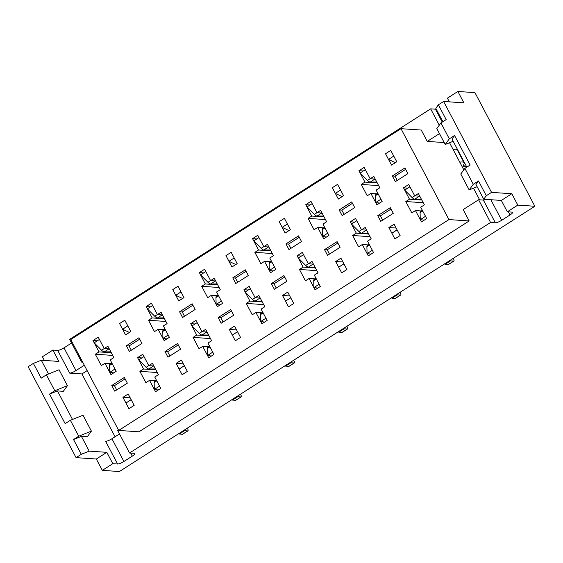 <?xml version="1.0" encoding="UTF-8"?>
<svg xmlns="http://www.w3.org/2000/svg" width="563" height="563" viewBox="0 0 563 563"><rect width="100%" height="100%" fill="white"/><g stroke="black" fill="none" stroke-linecap="round" stroke-linejoin="round"><path stroke-width="0.84" d="M534.85 206.255L474.94 92.628L457.881 91.473L447.409 98.159L449.358 101.861L447.409 98.159L457.881 91.473L474.94 92.628L534.85 206.255L119.391 471.527L534.85 206.255L517.791 205.108L511.802 193.742L501.33 200.428L483.737 199.239L486.305 195.72L491.541 192.377L443.609 101.474L463.87 102.839L457.881 91.473L463.87 102.839L443.609 101.474L438.38 104.817L446.163 119.588L440.928 122.931L446.163 119.588L438.38 104.817L435.804 108.335L442.856 121.699L435.804 108.335L438.38 104.817L443.609 101.474L491.541 192.377L511.802 193.742L501.33 200.428L483.737 199.239L475.946 184.467L478.515 180.948L473.279 184.291L469.169 189.928L477.142 186.733L469.169 189.928L460.78 174.016L469.169 189.928L473.279 184.291L464.897 168.379L460.78 174.016L464.897 168.379L473.279 184.291L478.515 180.948L486.305 195.72L491.541 192.377L511.802 193.742L517.791 205.108L534.85 206.255M81.931 373.938L87.145 370.602L81.931 373.938L115.056 436.761L81.931 373.938L69.671 373.107L81.931 373.938M111.784 385.479L114.782 391.165L127.344 383.143L124.353 377.463L111.784 385.479L114.782 391.165L127.344 383.143L124.353 377.463L111.784 385.479L114.451 385.662L116.703 389.934L114.451 385.662L111.784 385.479M125.092 378.871L114.451 385.662L125.092 378.871M267.136 320.467L261.148 309.101L264.814 306.765L258.818 295.399L255.159 297.743L260.233 298.08L255.159 297.743L249.163 286.377L243.934 289.72L249.923 301.078L246.256 303.422L252.245 314.787L255.912 312.444L261.901 323.809L267.136 320.467L261.148 309.101L264.814 306.765L258.818 295.399L255.159 297.743L249.163 286.377L243.934 289.72L249.923 301.078L246.256 303.422L252.245 314.787L255.912 312.444L261.732 312.838L255.912 312.444L261.901 323.809L267.136 320.467M228.951 261.309L225.96 255.63L231.189 252.287L225.96 255.63L231.949 266.996L237.185 263.653L231.189 252.287L225.96 255.63L231.949 266.996L237.185 263.653L231.189 252.287L234.187 257.967L228.951 261.309L235.791 264.54M310.973 201.343L305.744 204.686L311.733 216.051L308.067 218.388L314.055 229.753L317.722 227.417L323.711 238.775L328.947 235.433L322.958 224.074L326.624 221.731L320.629 210.372L316.969 212.708L310.973 201.343L305.744 204.686L311.733 216.051L324.07 216.882L311.733 216.051L308.067 218.388L314.055 229.753L317.722 227.417L323.711 238.775L328.947 235.433L322.958 224.074L326.624 221.731L320.629 210.372L316.969 212.708L310.973 201.343M310.044 204.981L305.744 204.686L310.044 204.981M322.043 213.053L316.969 212.708L322.043 213.053M392.348 175.973L395.339 181.652L407.908 173.629L404.91 167.95L392.348 175.973L395.339 181.652L407.908 173.629L404.91 167.95L392.348 175.973L395.008 176.156L397.26 180.427L395.008 176.156L392.348 175.973M377.731 215.678L380.729 221.358L393.291 213.342L390.3 207.656L377.731 215.678L380.729 221.358L393.291 213.342L390.3 207.656L377.731 215.678L380.398 215.861L382.65 220.133L380.398 215.861L377.731 215.678M339.158 209.936L342.149 215.615L354.718 207.592L351.72 201.913L339.158 209.936L342.149 215.615L354.718 207.592L351.72 201.913L339.158 209.936L341.818 210.112L344.077 214.383L341.818 210.112L339.158 209.936M324.541 249.641L327.539 255.321L340.101 247.298L337.11 241.618L324.541 249.641L327.539 255.321L340.101 247.298L337.11 241.618L324.541 249.641L327.209 249.817L329.461 254.096L327.209 249.817L324.541 249.641M285.969 243.892L288.96 249.578L301.529 241.555L298.531 235.869L285.969 243.892L288.96 249.578L301.529 241.555L298.531 235.869L285.969 243.892L288.629 244.075L290.888 248.346L288.629 244.075L285.969 243.892M271.352 283.597L274.35 289.283L286.912 281.261L283.921 275.581L271.352 283.597L274.35 289.283L286.912 281.261L283.921 275.581L271.352 283.597L274.019 283.78L276.271 288.052L274.019 283.78L271.352 283.597M232.779 277.855L235.77 283.534L248.339 275.511L245.341 269.832L232.779 277.855L235.77 283.534L248.339 275.511L245.341 269.832L232.779 277.855L235.44 278.038L237.699 282.309L235.44 278.038L232.779 277.855M218.162 317.56L221.16 323.239L233.722 315.224L230.731 309.537L218.162 317.56L221.16 323.239L233.722 315.224L230.731 309.537L218.162 317.56L220.83 317.743L223.082 322.015L220.83 317.743L218.162 317.56M179.59 311.818L182.581 317.497L195.15 309.474L192.152 303.795L179.59 311.818L182.581 317.497L195.15 309.474L192.152 303.795L179.59 311.818L182.25 311.993L184.509 316.265L182.25 311.993L179.59 311.818M164.973 351.523L167.971 357.202L180.533 349.18L177.542 343.5L164.973 351.523L167.971 357.202L180.533 349.18L177.542 343.5L164.973 351.523L167.64 351.699L169.892 355.978L167.64 351.699L164.973 351.523M126.401 345.773L129.391 351.46L141.96 343.437L138.962 337.751L126.401 345.773L129.391 351.46L141.96 343.437L138.962 337.751L126.401 345.773L129.068 345.956L131.32 350.228L129.068 345.956L126.401 345.773M125.936 403.031L131.172 399.688L134.163 405.367L128.934 408.71L134.163 405.367L128.174 394.001L122.938 397.344L130.194 397.837L122.938 397.344L128.934 408.71L134.163 405.367L128.174 394.001L122.938 397.344L128.934 408.71L125.936 403.031L131.13 399.61M388.519 159.428L393.755 156.085L390.757 150.405L385.521 153.748L391.517 165.107L396.753 161.771L390.757 150.405L385.521 153.748L391.517 165.107L396.753 161.771L390.757 150.405L385.521 153.748L388.519 159.428L395.36 162.658M391.883 233.223L397.119 229.88L400.11 235.566L394.874 238.909L400.11 235.566L394.121 224.201L388.885 227.543L396.141 228.036L388.885 227.543L394.874 238.909L400.11 235.566L394.121 224.201L388.885 227.543L394.874 238.909L391.883 233.223L397.077 229.81M338.694 267.186L343.93 263.843L346.921 269.522L341.685 272.865L346.921 269.522L340.932 258.164L335.696 261.506L342.951 261.992L335.696 261.506L341.685 272.865L346.921 269.522L340.932 258.164L335.696 261.506L341.685 272.865L338.694 267.186L343.887 263.766M335.33 193.391L340.566 190.048L337.568 184.368L332.339 187.711L338.328 199.07L343.564 195.727L337.568 184.368L332.339 187.711L338.328 199.07L343.564 195.727L337.568 184.368L332.339 187.711L335.33 193.391L342.17 196.614M282.14 227.353L287.376 224.011L284.378 218.324L279.149 221.667L285.138 233.033L290.374 229.69L284.378 218.324L279.149 221.667L285.138 233.033L290.374 229.69L284.378 218.324L279.149 221.667L282.14 227.353L288.981 230.577M285.504 301.149L290.74 297.806L293.731 303.485L288.495 306.828L293.731 303.485L287.742 292.12L282.506 295.462L289.762 295.955L282.506 295.462L288.495 306.828L293.731 303.485L287.742 292.12L282.506 295.462L288.495 306.828L285.504 301.149L290.698 297.728M232.315 335.105L237.551 331.762L240.542 337.448L235.306 340.791L240.542 337.448L234.553 326.083L229.317 329.425L236.573 329.918L229.317 329.425L235.306 340.791L240.542 337.448L234.553 326.083L229.317 329.425L235.306 340.791L232.315 335.105L237.509 331.691M175.762 295.272L180.997 291.93L178.007 286.25L172.771 289.593L178.76 300.952L183.995 297.609L178.007 286.25L172.771 289.593L178.76 300.952L183.995 297.609L178.007 286.25L172.771 289.593L175.762 295.272L182.602 298.503M122.572 329.235L127.808 325.893L124.817 320.206L119.581 323.549L125.57 334.915L130.806 331.572L124.817 320.206L119.581 323.549L125.57 334.915L130.806 331.572L124.817 320.206L119.581 323.549L122.572 329.235L129.413 332.459M179.125 369.068L184.361 365.725L187.352 371.404L182.123 374.747L187.352 371.404L181.363 360.046L176.128 363.388L183.383 363.874L176.128 363.388L182.123 374.747L187.352 371.404L181.363 360.046L176.128 363.388L182.123 374.747L179.125 369.068L184.319 365.647M110.2 359.912L113.867 357.575L107.878 346.21L104.211 348.553L98.222 337.188L92.986 340.531L98.975 351.896L95.309 354.233L101.305 365.598L104.964 363.255L110.96 374.62L116.196 371.277L110.2 359.912L113.867 357.575L107.878 346.21L104.211 348.553L109.292 348.891L104.211 348.553L98.222 337.188L92.986 340.531L98.975 351.896L95.309 354.233L101.305 365.598L104.964 363.255L110.791 363.649L104.964 363.255L110.96 374.62L116.196 371.277L110.2 359.912M154.769 377.027L158.435 374.684L152.446 363.318L148.78 365.661L142.784 354.296L137.555 357.639L143.544 369.004L139.877 371.341L145.866 382.706L149.533 380.363L155.529 391.728L160.758 388.386L154.769 377.027L158.435 374.684L152.446 363.318L148.78 365.661L153.861 366.006L148.78 365.661L142.784 354.296L137.555 357.639L143.544 369.004L139.877 371.341L145.866 382.706L149.533 380.363L155.353 380.757L149.533 380.363L155.529 391.728L160.758 388.386L154.769 377.027M207.958 343.064L211.625 340.721L205.629 329.362L201.969 331.698L195.973 320.34L190.744 323.683L196.733 335.041L193.067 337.385L199.056 348.743L202.722 346.407L208.711 357.765L213.947 354.43L207.958 343.064L211.625 340.721L205.629 329.362L201.969 331.698L207.043 332.043L201.969 331.698L195.973 320.34L190.744 323.683L196.733 335.041L193.067 337.385L199.056 348.743L202.722 346.407L208.542 346.801L202.722 346.407L208.711 357.765L213.947 354.43L207.958 343.064M314.337 275.138L318.004 272.802L312.008 261.436L308.348 263.78L302.352 252.414L297.116 255.757L303.112 267.122L299.446 269.459L305.435 280.824L309.101 278.481L315.09 289.846L320.326 286.504L314.337 275.138L318.004 272.802L312.008 261.436L308.348 263.78L302.352 252.414L297.116 255.757L303.112 267.122L315.449 267.953L303.112 267.122L299.446 269.459L305.435 280.824L309.101 278.481L315.09 289.846L320.326 286.504L314.337 275.138M367.526 241.182L371.193 238.839L365.197 227.48L361.537 229.817L355.542 218.458L350.306 221.794L356.302 233.159L352.635 235.503L358.624 246.861L362.29 244.525L368.279 255.883L373.515 252.541L367.526 241.182L371.193 238.839L365.197 227.48L361.537 229.817L355.542 218.458L350.306 221.794L356.302 233.159L368.631 233.99L356.302 233.159L352.635 235.503L358.624 246.861L362.29 244.525L368.279 255.883L373.515 252.541L367.526 241.182M420.716 207.219L424.382 204.883L418.386 193.517L414.727 195.854L408.731 184.495L403.495 187.838L409.491 199.196L405.824 201.54L411.813 212.905L415.48 210.562L421.469 221.928L426.705 218.585L420.716 207.219L424.382 204.883L418.386 193.517L414.727 195.854L408.731 184.495L403.495 187.838L409.491 199.196L421.821 200.034L409.491 199.196L405.824 201.54L411.813 212.905L415.48 210.562L421.469 221.928L426.705 218.585L420.716 207.219M376.147 190.111L379.814 187.775L373.818 176.409L370.158 178.745L364.162 167.387L358.934 170.73L364.923 182.088L361.256 184.432L367.245 195.79L370.911 193.454L376.9 204.819L382.136 201.477L376.147 190.111L379.814 187.775L373.818 176.409L370.158 178.745L364.162 167.387L358.934 170.73L364.923 182.088L377.259 182.926L364.923 182.088L361.256 184.432L367.245 195.79L370.911 193.454L376.9 204.819L382.136 201.477L376.147 190.111M269.768 258.03L273.435 255.693L267.446 244.328L263.78 246.671L257.784 235.306L252.555 238.649L258.544 250.014L254.877 252.351L260.866 263.716L264.533 261.373L270.529 272.738L275.757 269.396L269.768 258.03L273.435 255.693L267.446 244.328L263.78 246.671L257.784 235.306L252.555 238.649L258.544 250.014L270.88 250.845L258.544 250.014L254.877 252.351L260.866 263.716L264.533 261.373L270.529 272.738L275.757 269.396L269.768 258.03M216.579 291.993L220.246 289.656L214.257 278.291L210.59 280.627L204.601 269.269L199.365 272.612L205.354 283.97L201.688 286.314L207.684 297.672L211.343 295.336L217.339 306.701L222.568 303.358L216.579 291.993L220.246 289.656L214.257 278.291L210.59 280.627L215.671 280.972L210.59 280.627L204.601 269.269L199.365 272.612L205.354 283.97L201.688 286.314L207.684 297.672L211.343 295.336L217.163 295.73L211.343 295.336L217.339 306.701L222.568 303.358L216.579 291.993M163.39 325.956L167.056 323.612L161.067 312.254L157.401 314.59L151.412 303.225L146.176 306.568L152.165 317.933L148.498 320.277L154.494 331.635L158.154 329.299L164.15 340.657L169.379 337.314L163.39 325.956L167.056 323.612L161.067 312.254L157.401 314.59L162.482 314.935L157.401 314.59L151.412 303.225L146.176 306.568L152.165 317.933L148.498 320.277L154.494 331.635L158.154 329.299L163.974 329.693L158.154 329.299L164.15 340.657L169.379 337.314L163.39 325.956M70.762 339.531L118.694 430.435L448.929 219.584L400.997 128.681L70.762 339.531L118.694 430.435L138.948 431.8L469.183 220.949L463.194 209.591L478.585 199.759L483.385 200.083A5.278 1.196 -27.8 0 0 486.122 199.401A5.278 1.196 -27.8 0 1 483.385 200.083L478.585 199.759L463.194 209.591L469.183 220.949L448.929 219.584L400.997 128.681L421.258 130.046L427.247 141.412L439.478 133.6L427.247 141.412L444.193 142.552L427.247 141.412L421.258 130.046L400.997 128.681L70.762 339.531M272.295 253.526L254.877 252.351L272.295 253.526M256.855 238.937L252.555 238.649L256.855 238.937M217.691 284.808L205.354 283.97L217.691 284.808M219.106 287.489L201.688 286.314L219.106 287.489M203.665 272.9L199.365 272.612L203.665 272.9M155.881 369.835L143.544 369.004L155.881 369.835M141.855 357.927L137.555 357.639L141.855 357.927M97.286 340.819L92.986 340.531L97.286 340.819M111.312 352.727L98.975 351.896L111.312 352.727M82.698 362.157L81.621 362.086L82.395 361.594L81.621 362.086L69.643 339.362L81.621 362.086L82.698 362.157M75.991 370.581L84.323 365.253L75.991 370.581A5.278 1.196 -27.8 0 1 69.671 373.107A5.278 1.196 -27.8 0 0 75.991 370.581L64.006 347.85L75.991 370.581M81.424 436.367L87.293 436.761L91.403 431.124L78.764 436.184L73.528 439.527L81.424 436.367L89.214 451.139L106.808 452.328L89.214 451.139L81.311 454.299L73.528 439.527L81.424 436.367L87.293 436.761L91.403 431.124L78.764 436.184L73.528 439.527L81.311 454.299L76.075 457.642L96.336 459.014L102.325 470.372L119.391 471.527L102.325 470.372L112.797 463.687L106.808 452.328L96.336 459.014L102.325 470.372L112.797 463.687L106.808 452.328L96.336 459.014L76.075 457.642L28.15 366.738L33.386 363.395L28.15 366.738L76.075 457.642L81.311 454.299L89.214 451.139L81.424 436.367M117.597 464.011L112.797 463.687L117.597 464.011L105.612 441.286A5.278 1.196 152.2 0 0 111.938 438.753L119.497 433.925L111.938 438.753A5.278 1.196 152.2 0 1 105.612 441.286L117.597 464.011A5.278 1.196 -27.8 0 0 123.916 461.484A5.278 1.196 -27.8 0 1 117.597 464.011M57.686 350.383L52.887 350.059L58.876 361.418L41.289 360.236L48.531 373.973L41.289 360.236L33.386 363.395L41.176 378.167L46.405 374.824L59.052 369.764L67.44 385.676L63.323 391.306L57.461 390.912L72.493 419.428L57.461 390.912L49.558 394.079L54.794 390.736L67.44 385.676L63.323 391.306L57.461 390.912L49.558 394.079L54.794 390.736L46.405 374.824L59.052 369.764L67.44 385.676L54.794 390.736L46.405 374.824L41.176 378.167L33.386 363.395L41.289 360.236L58.876 361.418L52.887 350.059L42.415 356.745L44.364 360.44L42.415 356.745L52.887 350.059L57.686 350.383A5.278 1.196 152.2 0 0 64.006 347.85L71.571 343.022L64.006 347.85A5.278 1.196 152.2 0 1 57.686 350.383L69.671 373.107L57.686 350.383M117.568 430.266L118.343 429.773L117.568 430.266L129.553 452.99L134.346 453.314A5.278 1.196 -27.8 0 1 134.824 453.532A5.278 1.196 -27.8 0 1 132.291 456.136L123.916 461.484L111.938 438.753L123.916 461.484L132.291 456.136L130.679 453.067L132.291 456.136A5.278 1.196 -27.8 0 0 134.824 453.532A5.278 1.196 -27.8 0 0 134.346 453.314L129.553 452.99L490.57 222.491L495.363 222.814L483.385 200.083L495.363 222.814A5.278 1.196 -27.8 0 0 501.689 220.281L510.064 214.932L508.445 211.864L510.064 214.932A5.278 1.196 -27.8 0 0 512.597 212.328A5.278 1.196 -27.8 0 1 510.064 214.932L501.689 220.281A5.278 1.196 -27.8 0 1 495.363 222.814L490.57 222.491L478.585 199.759L490.57 222.491L129.553 452.99L117.568 430.266M375.232 179.09L370.158 178.745L375.232 179.09M363.234 171.018L358.934 170.73L363.234 171.018M414.727 195.854L419.801 196.198L414.727 195.854L412.081 197.529A6.594 2.217 57.4 0 0 414.79 199.182L421.363 199.161M449.64 142.918L449.161 142.889L449.64 142.918L463.828 169.836L449.64 142.918M473.504 188.19L479.648 199.83L473.504 188.19M407.802 188.126L403.495 187.838L407.802 188.126M423.235 202.715L405.824 201.54L423.235 202.715M421.3 210.956L415.48 210.562L421.3 210.956M430.66 108.856L69.643 339.362L430.66 108.856L439.274 125.197L430.66 108.856L435.452 109.18A5.278 1.196 152.2 0 0 436.219 109.116A5.278 1.196 152.2 0 1 435.452 109.18L442.258 122.08L435.452 109.18L430.66 108.856M507.319 211.794L501.33 200.428L507.319 211.794L517.791 205.108L507.319 211.794L512.119 212.117A5.278 1.196 -27.8 0 1 512.597 212.328A5.278 1.196 -27.8 0 0 512.119 212.117L507.319 211.794M112.727 355.408L95.309 354.233L112.727 355.408M157.295 372.516L139.877 371.341L157.295 372.516M209.07 335.872L196.733 335.041L209.07 335.872M210.485 338.56L193.067 337.385L210.485 338.56M262.259 301.916L249.923 301.078L262.259 301.916M263.674 304.597L246.256 303.422L263.674 304.597M316.856 270.634L299.446 269.459L316.856 270.634M308.348 263.78L313.422 264.124L308.348 263.78L305.702 265.447A6.594 2.217 57.4 0 0 308.418 267.108L314.984 267.08M370.046 236.678L352.635 235.503L370.046 236.678M314.921 278.875L309.101 278.481L314.921 278.875M366.612 230.161L361.537 229.817L366.612 230.161M368.111 244.919L362.29 244.525L368.111 244.919M378.667 185.607L361.256 184.432L378.667 185.607M325.484 219.563L308.067 218.388L325.484 219.563M376.731 193.848L370.911 193.454L376.731 193.848M268.854 247.009L263.78 246.671L268.854 247.009M323.542 227.804L317.722 227.417L323.542 227.804M270.353 261.767L264.533 261.373L270.353 261.767M164.502 318.764L152.165 317.933L164.502 318.764M165.916 321.452L148.498 320.277L165.916 321.452M150.476 306.863L146.176 306.568L150.476 306.863M195.044 323.971L190.744 323.683L195.044 323.971M248.234 290.008L243.934 289.72L248.234 290.008M301.423 256.045L297.116 255.757L301.423 256.045M354.613 222.089L350.306 221.794L354.613 222.089M470.126 165.036L464.897 168.379L470.126 165.036L454.552 135.493L451.983 139.019L466.818 167.155L451.983 139.019L454.552 135.493L470.126 165.036M436.818 128.561L440.928 122.931L449.316 138.836L454.552 135.493L449.316 138.836L440.928 122.931L436.818 128.561L445.206 144.473L449.316 138.836L445.206 144.473L436.818 128.561M453.18 141.278L445.206 144.473L453.18 141.278M70.375 420.28L65.139 423.622L49.558 394.079L65.139 423.622L70.375 420.28L78.764 436.184L70.375 420.28L83.014 415.22L91.403 431.124L83.014 415.22L70.375 420.28M139.708 339.158L129.068 345.956L139.708 339.158M178.281 344.908L167.64 351.699L178.281 344.908M192.898 305.202L182.25 311.993L192.898 305.202M231.47 310.945L220.83 317.743L231.47 310.945M246.08 271.239L235.44 278.038L246.08 271.239M284.66 276.989L274.019 283.78L284.66 276.989M299.27 237.276L288.629 244.075L299.27 237.276M337.849 243.026L327.209 249.817L337.849 243.026M352.459 203.32L341.818 210.112L352.459 203.32M391.039 209.063L380.398 215.861L391.039 209.063M405.649 169.357L395.008 176.156L405.649 169.357M187.31 428.154L187.599 428.696A2.639 0.887 -122.6 0 1 187.951 430.85A2.639 0.887 -122.6 0 1 187.732 430.899L184.53 430.681A2.639 0.887 -122.6 0 1 183.862 430.357M187.951 430.85L182.715 434.193A2.639 0.887 -122.6 0 1 182.496 434.242L179.294 434.024A2.639 0.887 -122.6 0 1 178.626 433.7M113.691 372.875L109.757 372.347L109.574 365.415A6.594 2.217 -122.6 0 1 110.038 364.127L111.826 362.987M110.848 351.854L104.282 351.875A6.594 2.217 -122.6 0 1 101.565 350.221L94.183 342.804L99.419 339.461M109.757 372.347L114.993 369.004M240.5 394.199L240.788 394.74A2.639 0.887 -122.6 0 1 241.14 396.887A2.639 0.887 -122.6 0 1 240.922 396.936L237.72 396.725A2.639 0.887 -122.6 0 1 237.051 396.401M241.14 396.887L235.904 400.23A2.639 0.887 -122.6 0 1 235.686 400.279L232.484 400.068A2.639 0.887 -122.6 0 1 231.815 399.744M166.88 338.912L162.946 338.384L162.763 331.459A6.594 2.217 -122.6 0 1 163.228 330.171L165.015 329.031M164.037 317.891L157.471 317.919A6.594 2.217 -122.6 0 1 154.755 316.258L147.372 308.841L152.608 305.498M162.946 338.384L168.182 335.041M293.689 360.236L293.977 360.777A2.639 0.887 -122.6 0 1 294.329 362.931A2.639 0.887 -122.6 0 1 294.111 362.98L290.909 362.762A2.639 0.887 -122.6 0 1 290.241 362.438M294.329 362.931L289.093 366.274A2.639 0.887 -122.6 0 1 288.875 366.323L285.673 366.105A2.639 0.887 -122.6 0 1 285.005 365.781M220.07 304.949L216.136 304.428L215.953 297.496A6.594 2.217 -122.6 0 1 216.41 296.208L218.198 295.068M217.227 283.928L210.661 283.956A6.594 2.217 -122.6 0 1 207.944 282.302L200.562 274.885L205.798 271.542M216.136 304.428L221.372 301.085M346.878 326.273L347.167 326.814A2.639 0.887 -122.6 0 1 347.519 328.968A2.639 0.887 -122.6 0 1 347.301 329.017L344.099 328.799A2.639 0.887 -122.6 0 1 343.43 328.475M347.519 328.968L342.283 332.311A2.639 0.887 -122.6 0 1 342.065 332.36L338.863 332.142A2.639 0.887 -122.6 0 1 338.194 331.818M273.259 270.993L269.325 270.465L269.142 263.533A6.594 2.217 -122.6 0 1 269.6 262.245L271.387 261.105M270.416 249.972L263.85 249.993A6.594 2.217 -122.6 0 1 261.133 248.339L253.751 240.922L258.987 237.579M269.325 270.465L274.561 267.122M400.068 292.317L400.356 292.859A2.639 0.887 -122.6 0 1 400.708 295.005A2.639 0.887 -122.6 0 1 400.49 295.054L397.288 294.843A2.639 0.887 -122.6 0 1 396.619 294.519M400.708 295.005L395.472 298.348A2.639 0.887 -122.6 0 1 395.254 298.397L392.052 298.186A2.639 0.887 -122.6 0 1 391.384 297.862M326.449 237.03L322.515 236.502L322.332 229.57A6.594 2.217 -122.6 0 1 322.789 228.289L324.577 227.149M323.605 216.009L317.039 216.037A6.594 2.217 -122.6 0 1 314.323 214.376L306.941 206.959L312.176 203.616M322.515 236.502L327.75 233.159M453.257 258.354L453.546 258.896A2.639 0.887 -122.6 0 1 453.898 261.049A2.639 0.887 -122.6 0 1 453.679 261.098L450.477 260.88A2.639 0.887 -122.6 0 1 449.809 260.556M453.898 261.049L448.662 264.392A2.639 0.887 -122.6 0 1 448.444 264.441L445.242 264.223A2.639 0.887 -122.6 0 1 444.573 263.899M379.638 203.067L375.704 202.546L375.521 195.614A6.594 2.217 -122.6 0 1 375.978 194.326L377.766 193.186M376.795 182.046L370.229 182.074A6.594 2.217 -122.6 0 1 367.512 180.42L360.13 173.003L365.366 169.66M375.704 202.546L380.94 199.203M425.508 216.312L420.272 219.654L424.206 220.182M420.272 219.654L420.089 212.723A6.594 2.217 57.4 0 1 420.547 211.435L422.334 210.295M412.081 197.529L404.698 190.111L409.934 186.768M453.081 149.448A19.346 4.384 -27.8 0 1 457.374 150.032L464.081 162.763A19.346 4.384 -27.8 0 1 463.687 164.741A12.752 2.885 152.2 0 0 463.419 166.05A12.752 2.885 152.2 0 0 464.574 166.564L466.579 166.697M459.436 153.945L459.865 153.973M459.788 162.172A19.346 4.384 -27.8 0 1 464.081 162.763M372.319 250.275L367.083 253.617L371.017 254.138M367.083 253.617L366.9 246.685A6.594 2.217 57.4 0 1 367.358 245.398L369.145 244.258M368.174 233.117L361.601 233.145A6.594 2.217 57.4 0 1 358.891 231.484L351.509 224.067L356.745 220.724M319.13 284.231L313.894 287.573L317.828 288.101M313.894 287.573L313.711 280.641A6.594 2.217 57.4 0 1 314.168 279.361L315.956 278.213M305.702 265.447L298.32 258.03L303.556 254.687M265.94 318.194L260.704 321.536L264.638 322.064M260.704 321.536L260.521 314.604A6.594 2.217 57.4 0 1 260.979 313.317L262.766 312.176M261.795 301.043L255.229 301.064A6.594 2.217 57.4 0 1 252.513 299.41L245.13 291.993L250.366 288.65M212.751 352.156L207.515 355.499L211.449 356.02M207.515 355.499L207.332 348.567A6.594 2.217 57.4 0 1 207.789 347.28L209.577 346.139M208.606 334.999L202.04 335.027A6.594 2.217 57.4 0 1 199.323 333.366L191.941 325.949L197.177 322.606M159.561 386.112L154.325 389.455L158.259 389.983M154.325 389.455L154.142 382.523A6.594 2.217 57.4 0 1 154.6 381.242L156.387 380.095M155.416 368.962L148.85 368.99A6.594 2.217 57.4 0 1 146.134 367.329L138.751 359.912L143.987 356.569M118.694 430.435L448.929 219.584L469.183 220.949L138.948 431.8L118.694 430.435M475.946 184.467L478.515 180.948L486.305 195.72L483.737 199.239L475.946 184.467M501.689 220.281L490.845 199.717L501.689 220.281M182.496 434.242L187.732 430.899M179.294 434.024L184.53 430.681M101.565 350.221L104.204 348.539M104.282 351.875L108.983 348.877M109.574 365.415L112.213 363.733M235.686 400.279L240.922 396.936M232.484 400.068L237.72 396.725M154.755 316.258L157.394 314.576M157.471 317.919L162.172 314.914M162.763 331.459L165.402 329.77M288.875 366.323L294.111 362.98M285.673 366.105L290.909 362.762M207.944 282.302L210.583 280.613M210.661 283.956L215.362 280.951M215.953 297.496L218.592 295.807M342.065 332.36L347.301 329.017M338.863 332.142L344.099 328.799M261.133 248.339L263.773 246.65M263.85 249.993L268.551 246.988M269.142 263.533L271.781 261.851M395.254 298.397L400.49 295.054M392.052 298.186L397.288 294.843M314.323 214.376L316.962 212.694M317.039 216.037L321.74 213.032M322.332 229.57L324.971 227.888M448.444 264.441L453.679 261.098M445.242 264.223L450.477 260.88M367.512 180.42L370.151 178.731M370.229 182.074L374.93 179.069M375.521 195.614L378.16 193.925M422.729 211.041L420.089 212.723M463.645 164.804L464.574 166.564M419.498 196.177L414.79 199.182M369.539 244.996L366.9 246.685M361.523 229.803L358.891 231.484M366.309 230.14L361.601 233.145M316.35 278.959L313.711 280.641M313.119 264.103L308.418 267.108M263.16 312.922L260.521 314.604M255.152 297.721L252.513 299.41M259.93 298.059L255.229 301.064M209.971 346.878L207.332 348.567M201.962 331.684L199.323 333.366M206.741 332.022L202.04 335.027M156.781 380.841L154.142 382.523M148.773 365.647L146.134 367.329M153.551 365.985L148.85 368.99"/></g></svg>
